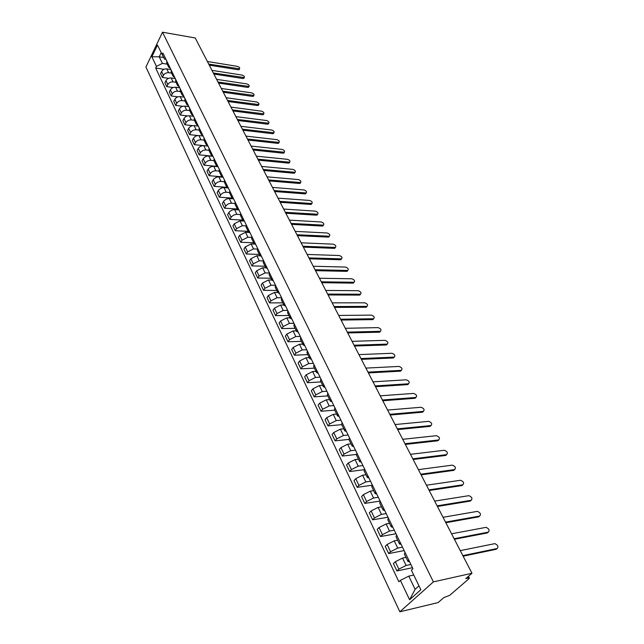 <?xml version="1.0" encoding="UTF-8"?>
<svg xmlns="http://www.w3.org/2000/svg" width="644" height="644" viewBox="0 0 644 644"><rect width="100%" height="100%" fill="white"/><g stroke="black" fill="none" stroke-linecap="round" stroke-linejoin="round"><path stroke-width="0.97" d="M468.462 576.291L469.355 578.03L468.904 578.779L449.697 595.338L443.893 597.552L438.073 602.591L399.852 611.8L433.396 581.886L162.505 32.2L195.221 37.972L471.971 573.257L433.396 581.886M162.505 32.2L145.93 67.016L399.852 611.8M469.355 578.03L468.526 577.982L467.906 576.774M471.971 573.257L465.789 578.602L468.526 577.982M170.885 69.504L166.78 68.884C164.494 68.739 162.771 69.616 161.604 71.508L160.573 73.609L162.401 77.457L163.439 75.356C164.606 73.464 166.337 72.579 168.631 72.716L171.602 73.166M166.756 60.995L166.78 63.209L168.575 66.928M168.551 78.359L162.401 77.457M170.314 68.32L168.639 67.048L168.623 64.835M175.297 78.6L171.175 77.988C168.873 77.86 167.134 78.745 165.959 80.637L164.912 82.738L166.772 86.642L167.818 84.541C169.002 82.641 170.749 81.756 173.051 81.885L176.029 82.319M171.183 70.115L171.199 72.329L173.019 76.105M173.164 87.544L166.772 86.642M174.757 77.489L173.083 76.225L173.075 74.02M179.765 87.817L175.627 87.23C173.317 87.117 171.57 88.003 170.37 89.902L169.316 92.003L171.199 95.964L172.262 93.863C173.461 91.963 175.216 91.07 177.535 91.182L180.521 91.601M175.675 79.381L175.675 81.587L177.527 85.41M177.865 96.866L171.199 95.964M179.265 86.787L177.591 85.539L177.591 83.334M184.305 97.172L180.151 96.608C177.825 96.503 176.062 97.397 174.854 99.297L173.783 101.398L175.691 105.415L176.77 103.314C177.986 101.414 179.757 100.52 182.075 100.617L185.086 101.019M180.231 88.775L180.223 90.973L182.099 94.861M182.655 106.316L175.691 105.415M183.846 96.23L182.163 94.99L182.18 92.792M188.909 106.671L184.731 106.131C182.397 106.035 180.626 106.936 179.402 108.836L178.316 110.937L180.248 115.01L181.342 112.909C182.574 111.01 184.353 110.108 186.696 110.196L189.714 110.583M184.852 98.307L184.836 100.504L186.744 104.457M187.565 115.912L180.248 115.01M188.483 105.801L186.808 104.578L186.832 102.388M193.578 116.306L189.384 115.783C187.042 115.703 185.255 116.612 184.015 118.512L182.912 120.613L184.876 124.751L185.987 122.65C187.235 120.75 189.03 119.832 191.373 119.913L194.407 120.283M189.545 107.983L189.513 110.172L191.453 114.189M192.588 125.652L184.876 124.751M193.2 115.526L191.518 114.31L191.55 112.12M198.32 126.079L194.11 125.588C191.751 125.516 189.948 126.433 188.7 128.333L187.581 130.434L189.578 134.636L190.705 132.527C191.96 130.627 193.772 129.71 196.13 129.774L199.173 130.128M194.311 117.812L194.271 119.993L196.243 124.067M197.788 135.546L189.578 134.636M197.982 125.395L196.299 124.187L196.348 122.006M203.134 136.005L198.907 135.538C196.541 135.473 194.721 136.399 193.45 138.299L192.315 140.4L194.343 144.667L195.486 142.566C196.758 140.658 198.585 139.74 200.952 139.788L204.011 140.118M199.141 127.778L199.093 129.959L201.097 134.097M203.359 145.608L194.343 144.667M202.844 135.409L201.153 134.218L201.21 132.044M208.012 146.075L203.77 145.633C201.395 145.592 199.56 146.518 198.28 148.418L197.128 150.519L199.181 154.85L200.823 152.056L203.126 150.406L205.42 149.931L208.922 150.269M204.051 137.905L203.987 140.078L206.024 144.28M212.923 156.202L199.181 154.85M207.771 145.576L206.08 144.401L206.152 142.235M212.979 156.307L208.278 155.864L205.983 156.355L203.665 157.997L202.007 160.799L204.1 165.194L205.766 162.393L207.634 160.952L209.944 160.275L213.913 160.565M209.034 148.184L208.962 150.35L211.031 154.624M217.897 166.458L204.1 165.194M212.778 155.904L211.087 154.745L211.168 152.58M218.01 166.691L213.293 166.281L210.982 166.78L208.648 168.43L206.966 171.232L209.083 175.691L210.773 172.898L212.665 171.449L214.991 170.757L219 171.03M214.098 158.625L214.009 160.783L216.11 165.122M222.333 176.818L209.083 175.691M217.865 166.385L216.175 165.242L216.263 163.093M223.122 177.237L218.388 176.858L216.062 177.366L213.703 179.032L211.997 181.825L214.154 186.349L215.869 183.564L217.777 182.107L220.111 181.407L224.176 181.656M219.242 169.227L219.137 171.376L221.278 175.788M227.115 187.364L214.154 186.349M223.025 177.036L221.335 175.909L221.439 173.767M228.314 187.951L223.565 187.597L221.222 188.12L218.839 189.795L217.117 192.58L219.298 197.185L221.037 194.391L222.969 192.934L225.32 192.226L229.449 192.451M224.466 179.998L224.353 182.139L226.519 186.623M232.146 198.094L219.298 197.185M228.274 187.855L226.575 186.744L226.696 184.611M233.466 198.819L228.813 198.513L226.463 199.044L224.064 200.719L222.309 203.512L224.531 208.189L226.294 205.396L228.242 203.931L230.608 203.214L234.819 203.407M229.771 190.946L229.642 193.071L231.848 197.636M237.354 209.002L224.531 208.189M233.603 198.843L231.904 197.748L232.041 195.623M238.409 209.847L234.158 209.598L231.784 210.145L229.361 211.828L227.582 214.613L229.836 219.363L231.631 216.577L234.062 214.895L236.437 214.339L240.284 214.549M235.165 202.063L235.02 204.18L237.266 208.817M242.716 220.087L229.836 219.363M239.021 210.008L237.322 208.938L237.467 206.821M243.617 221.061L240.019 220.86L234.223 223.806L232.943 225.891L235.237 230.721L236.525 228.636L242.345 225.682L245.855 225.867M240.639 213.357L240.486 215.466L242.764 220.184M248.165 231.349L235.237 230.721M244.519 221.359L242.82 220.296L242.981 218.195M248.987 232.468L245.533 232.307L239.689 235.269L238.385 237.354L240.719 242.257L242.031 240.18L247.892 237.201L251.538 237.362M246.209 224.845L246.032 226.938L248.359 231.735M253.704 242.788L240.719 242.257M250.105 232.887L248.415 231.848L248.592 229.755M254.485 244.068L251.136 243.931L245.243 246.926L243.923 249.003L246.29 253.986L247.618 251.909L253.535 248.906L257.326 249.043M251.868 236.509L251.675 238.594L254.042 243.472M259.331 254.412L246.29 253.986M255.789 244.607L254.09 243.585L254.291 241.508M260.112 255.853L256.835 255.749L250.886 258.767L249.55 260.836L251.957 265.908L253.309 263.839L259.274 260.812L263.235 260.917M257.616 248.375L257.415 250.444L259.814 255.41M265.054 266.23L251.957 265.908M261.569 256.521L259.87 255.523L260.079 253.454M265.859 267.84L262.623 267.767L256.634 270.802L255.266 272.871L257.713 278.023L259.089 275.962L265.103 272.903L269.264 272.992M263.468 260.442L263.243 262.494L265.69 267.542M270.866 278.24L257.713 278.023M267.445 268.637L265.747 267.654L265.972 265.602M271.736 280.027L268.508 279.979L262.47 283.046L261.086 285.107L263.573 290.347L264.966 288.287L271.027 285.203L275.415 285.26M269.417 272.702L269.176 274.747L271.663 279.882M276.775 290.444L263.573 290.347M273.41 280.953L271.72 279.995L271.961 277.95M275.463 285.179L275.205 287.208L277.741 292.432L274.497 292.4L268.403 295.491L266.994 297.544L269.522 302.873L270.939 300.82L277.057 297.713L281.549 297.729M282.788 302.857L269.522 302.873M279.488 293.471L277.789 292.537L278.055 290.516M283.835 305.023L280.583 305.031L274.433 308.146L273.008 310.199L275.576 315.616L277.017 313.564L283.191 310.44L287.699 310.408M281.613 297.866L281.339 299.879L283.915 305.192M288.89 315.479L275.576 315.616M285.662 306.214L283.972 305.304L284.246 303.3M290.033 317.838L286.773 317.878L280.575 321.018L279.118 323.063L281.742 328.577L283.199 326.532L289.422 323.377L293.954 323.304M287.876 310.77L287.578 312.767L290.203 318.176M295.105 328.319L281.742 328.577M291.949 319.174L290.251 318.289L290.557 316.301M296.345 330.871L293.068 330.944L286.822 334.115L285.34 336.152L288.005 341.763L289.494 339.726L295.765 336.538L300.313 336.426M294.244 323.9L293.93 325.88L296.594 331.394M301.424 341.368L288.005 341.763M298.341 332.352L296.651 331.499L296.964 329.527M302.769 344.138L299.476 344.242L293.173 347.438L291.668 349.467L294.38 355.174L295.894 353.145L302.221 349.934L306.786 349.773M300.716 337.263L300.386 339.219L303.107 344.838M307.856 354.651L294.38 355.174M304.845 345.772L303.155 344.934L303.493 342.986M309.297 357.637L305.997 357.766L299.637 360.994L298.108 363.023L300.861 368.827L302.406 366.806L308.79 363.562L313.37 363.361M307.317 350.859L306.963 352.799L309.732 358.515M314.401 368.167L300.861 368.827M311.463 359.424L309.78 358.619L310.142 356.687M315.946 371.371L312.63 371.54L306.214 374.8L304.66 376.804L307.47 382.713L309.031 380.709L315.471 377.44L320.076 377.183M314.022 364.705L313.652 366.621L316.47 372.449M321.05 381.916L307.47 382.713M318.208 373.319L316.518 372.546L316.904 370.638M322.716 385.353L319.384 385.555L312.912 388.839L311.326 390.844L314.183 396.857L315.777 394.861L322.282 391.56L326.902 391.254M320.857 378.793L320.462 380.693L323.336 386.625M327.828 395.907L314.183 396.857M325.067 387.471L323.385 386.722L323.787 384.838M329.607 399.586L326.267 399.827L319.73 403.136L318.12 405.132L321.026 411.258L322.652 409.27L329.213 405.937L333.85 405.583M327.82 393.146L327.394 395.022L330.324 401.067M334.719 410.156L321.026 411.258M332.046 401.872L330.372 401.164L330.799 399.296M336.619 414.076L333.262 414.35L326.669 417.698L325.035 419.679L327.997 425.917L329.648 423.937L336.265 420.58L340.918 420.17M334.904 407.757L334.461 409.608L337.44 415.766M341.739 424.654L327.997 425.917M339.163 416.547L337.488 415.863L337.939 414.02M343.759 428.832L340.394 429.146L333.737 432.526L332.071 434.491L335.089 440.842L336.772 438.878L343.453 435.489L348.122 435.022M342.117 422.641L341.65 424.468L344.693 430.747M348.903 439.417L335.089 440.842M346.408 431.488L344.733 430.836L345.216 429.025M351.036 443.861L347.655 444.215L340.942 447.628L339.243 449.584L342.318 456.049L344.025 454.101L350.771 450.679L355.464 450.156M349.475 437.807L348.976 439.602L352.075 446.01M356.349 454.439L342.318 456.049M353.789 446.711L352.123 446.099L352.622 444.304M358.45 459.164L355.053 459.575L348.275 463.012L346.544 464.952L349.676 471.545L351.423 469.605L358.225 466.151L362.934 465.572M356.961 453.255L356.446 455.026L359.602 461.555M364.126 469.701L349.676 471.545M361.308 462.215L359.642 461.643L360.173 459.88M366.001 474.765L362.588 475.216L355.746 478.685L353.991 480.617L357.178 487.331L358.958 485.407L365.824 481.921L370.55 481.277M364.601 469.001L364.053 470.748L367.273 477.397M372.232 485.222L357.178 487.331M368.972 478.017L367.313 477.486L367.869 475.755M373.689 490.664L370.276 491.155L363.369 494.656L361.574 496.572L364.826 503.415L366.629 501.507L373.568 497.989L378.31 497.281M372.377 485.045L371.805 486.759L375.09 493.554M380.153 501.072L364.826 503.415M376.78 494.125L375.13 493.634L375.718 491.927M381.538 506.86L378.1 507.4L371.129 510.942L369.302 512.833L372.618 519.813L374.462 517.921L381.457 514.371L386.223 513.59M380.314 501.41L379.71 503.093L383.059 510.016M388.002 517.261L372.618 519.813M384.742 510.547L383.099 510.096L383.719 508.43M389.531 523.379L386.086 523.966L379.042 527.541L377.183 529.416L380.564 536.533L382.439 534.657L389.507 531.067L394.289 530.221M388.404 518.09L387.769 519.74L391.19 526.808M395.996 533.755L380.564 536.533M392.864 527.291L391.222 526.881L391.874 525.246M397.678 540.211L394.225 540.855L387.108 544.462L385.217 546.321L388.662 553.574L390.57 551.723L397.718 548.1L402.508 547.183M396.656 535.108L395.988 536.718L399.481 543.93M404.15 550.572L388.662 553.574M401.14 544.365L399.513 544.003L400.19 542.401M405.994 557.382L402.524 558.074L395.344 561.721L393.404 563.564L396.921 570.962L398.869 569.127L406.082 565.464L410.896 564.474M405.068 552.455L404.368 554.033L407.934 561.399M412.466 567.718L396.921 570.962M409.592 561.785L407.966 561.463L408.682 559.91M163.632 57.509L159.229 56.801L162.393 63.394L167.231 64.142M165.943 59.312L164.494 59.087L157.458 45.096L151.879 56.793L159.229 56.801L161.177 52.776M413.754 575.052L408.771 576.122L415.114 589.324L409.608 599.773L420.846 589.711L411.395 570.182L412.957 568.733L162.908 53.05L162.111 54.708M409.608 599.773L400.399 580.373L408.771 576.122M162.393 63.394L156.444 66.413L155.663 68.031L398.877 581.774L400.399 580.373M156.444 66.413L151.879 56.793M415.114 589.324L418.978 585.847M164.019 69.302L155.663 68.031M239.343 69.214L238.24 69.769L209.276 65.149M208.737 64.102L239.56 68.819C240.027 67.862 239.286 67.04 237.33 66.348L207.384 61.502M244.052 77.948L242.949 78.528L213.872 74.044M213.333 73.005L244.261 77.57C244.752 76.604 244.012 75.767 242.031 75.066L211.973 70.365M248.826 86.811L247.723 87.399L218.541 83.068M218.002 82.038L249.027 86.449C249.542 85.459 248.793 84.614 246.789 83.905L216.617 79.357M253.664 95.795L252.569 96.407L223.275 92.221M222.735 91.19L253.865 95.449C254.404 94.443 253.656 93.589 251.619 92.873L221.335 88.478M258.574 104.908L257.479 105.527L228.073 101.511M227.541 100.48L258.767 104.578C259.331 103.555 258.574 102.686 256.521 101.961L226.116 97.727M263.557 114.149L262.462 114.785L232.943 110.929M232.412 109.907L263.742 113.835C264.322 112.797 263.573 111.911 261.488 111.179L230.971 107.113M268.612 123.519L267.51 124.179L237.886 120.484M237.362 119.47L268.781 123.229C269.393 122.175 268.637 121.273 266.527 120.533L235.897 116.636M273.732 133.026L272.637 133.702L242.901 130.185M242.377 129.178L273.893 132.753C274.537 131.682 273.781 130.772 271.631 130.016L240.888 126.305M278.933 142.67L277.838 143.37L247.988 140.03M247.473 139.032L279.085 142.421C279.746 141.334 278.997 140.408 276.823 139.643L245.96 136.109M284.205 152.459L283.11 153.175L253.148 150.02M252.641 149.022L284.35 152.234C285.042 151.123 284.286 150.181 282.08 149.408L251.104 146.059M289.558 162.393L288.464 163.125L258.397 160.163M257.882 159.173L289.687 162.183C290.412 161.056 289.655 160.098 287.417 159.318L256.328 156.162M294.992 172.471L293.897 173.228L263.718 170.451M263.211 169.477L295.105 172.286C295.862 171.135 295.105 170.169 292.835 169.372L261.633 166.418M300.507 182.703L299.412 183.476L269.12 180.908M268.62 179.934L300.611 182.542C301.392 181.375 300.635 180.384 298.333 179.579L267.019 176.834M306.101 193.087L305.014 193.876L274.61 191.518M274.111 190.56L306.19 192.95C307.011 191.759 306.254 190.753 303.912 189.932L272.484 187.404M311.777 203.633L310.698 204.446L280.18 202.297M279.689 201.347L311.857 203.512C312.71 202.305 311.954 201.29 309.579 200.453L278.031 198.143M317.548 214.339L316.462 215.168L285.839 213.244M285.348 212.303L317.613 214.243C318.498 213.019 317.742 211.981 315.335 211.127L283.674 209.05M323.401 225.207L322.322 226.06L291.587 224.362M291.104 223.428L323.449 225.134C324.375 223.887 323.618 222.832 321.171 221.971L289.398 220.127M329.35 236.251L328.271 237.113L297.431 235.664M296.948 234.738L329.382 236.203C330.348 234.931 329.591 233.861 327.104 232.983L295.218 231.381M302.889 246.225L335.403 247.441L334.317 248.351L303.364 247.135M334.8 248.294L335.403 247.441C336.409 246.153 335.653 245.058 333.133 244.165L301.126 242.812M308.927 257.898L341.521 258.856L340.451 259.757L309.394 258.799M340.909 259.709L341.521 258.856C342.568 257.544 341.811 256.433 339.251 255.523L307.132 254.436M315.061 269.764L347.744 270.456L346.689 271.349L315.52 270.657M347.116 271.301L347.744 270.456C348.823 269.12 348.066 267.993 345.466 267.059L313.242 266.238M354.095 282.225L353.025 283.127L321.75 282.7M321.292 281.822L354.055 282.241C355.182 280.881 354.425 279.729 351.785 278.788L319.448 278.24M360.535 294.195L359.465 295.097L328.086 294.952M327.635 294.083L360.471 294.211C361.638 292.835 360.882 291.668 358.201 290.702L325.751 290.444M367.072 306.359L366.009 307.26L334.518 307.405M334.075 306.544L366.991 306.383C368.199 304.982 367.45 303.791 364.721 302.809L332.167 302.849M373.721 318.724L372.659 319.625L341.07 320.068M340.628 319.215L373.617 318.756C374.872 317.331 374.124 316.115 371.355 315.117L338.688 315.455M380.475 331.298L379.421 332.191L347.728 332.94M347.293 332.111L380.354 331.33C381.659 329.881 380.902 328.649 378.092 327.627L345.321 328.287M387.342 344.081L386.295 344.975L354.498 346.037M354.071 345.224L387.205 344.113C388.549 342.648 387.801 341.392 384.943 340.346L352.059 341.328M394.329 357.082L393.291 357.967L361.389 359.36M360.97 358.563L394.168 357.114C395.561 355.625 394.812 354.345 391.914 353.282L358.925 354.603M401.429 370.3L400.536 371.169L368.392 372.916M367.99 372.135L401.244 370.34C402.693 368.827 401.945 367.523 398.998 366.428L365.905 368.102M408.658 383.752L407.724 384.613L375.524 386.714M375.13 385.941L408.449 383.792C409.946 382.254 409.198 380.926 406.211 379.807L373.005 381.844M416.008 397.429L414.986 398.298L382.786 400.753M382.391 399.996L415.774 397.477C417.328 395.915 416.579 394.563 413.537 393.42L380.234 395.827M423.478 411.347L422.48 412.208L390.175 415.042M389.789 414.309L423.237 411.395C424.831 409.809 424.09 408.433 420.999 407.266L387.599 410.059M431.086 425.515L430.087 426.368L397.694 429.588M397.324 428.872L430.852 425.555C432.462 423.945 431.713 422.545 428.614 421.353L395.086 424.549M438.83 439.933L437.848 440.778L405.35 444.408M404.987 443.708L438.62 439.973C440.222 438.339 439.474 436.906 436.382 435.69L402.717 439.305M446.711 454.616L445.737 455.445L413.15 459.494M412.804 458.81L446.525 454.648C448.127 452.99 447.379 451.533 444.288 450.285L410.486 454.326M454.728 469.556L453.77 470.378L421.096 474.861M420.757 474.201L454.575 469.589C456.169 467.906 455.429 466.425 452.346 465.137L418.399 469.629M462.891 484.771L461.949 485.584L429.194 490.511M428.864 489.875L462.77 484.795C464.364 483.097 463.616 481.583 460.541 480.263L426.457 485.222M471.215 500.267L470.281 501.072L437.437 506.466M437.115 505.846L471.118 500.291C472.704 498.561 471.963 497.023 468.888 495.671L434.668 501.104M479.683 516.053L478.766 516.85L445.841 522.719M445.535 522.131L479.619 516.069C481.197 514.323 480.456 512.753 477.389 511.36L443.04 517.293M488.313 532.137L487.411 532.918L454.406 539.286M454.117 538.722L488.281 532.145C489.859 530.374 489.11 528.772 486.051 527.347L451.565 533.796M462.859 555.635L497.104 548.527L496.226 549.292L463.141 556.174M496.226 549.292L497.104 548.527C498.673 546.724 497.933 545.098 494.874 543.641L460.267 550.612M406.082 565.464L402.524 558.074M397.718 548.1L394.225 540.855M389.507 531.067L386.086 523.966M381.457 514.371L378.1 507.4M373.568 497.989L370.276 491.155M365.824 481.921L362.588 475.216M358.225 466.151L355.053 459.575M350.771 450.679L347.655 444.215M343.453 435.489L340.394 429.146M336.265 420.58L333.262 414.35M329.213 405.937L326.267 399.827M322.282 391.56L319.384 385.555M315.471 377.44L312.63 371.54M308.79 363.562L305.997 357.766M302.221 349.934L299.476 344.242M295.765 336.538L293.068 330.944M289.422 323.377L286.773 317.878M283.191 310.44L280.583 305.031M277.057 297.713L274.497 292.4M271.027 285.203L268.508 279.979M265.103 272.903L262.623 267.767M259.274 260.812L256.835 255.749M253.535 248.906L251.136 243.931M247.892 237.201L245.533 232.307M242.345 225.682L240.019 220.86M236.879 214.347L234.593 209.606M231.502 203.19L229.256 198.521M226.213 192.21L223.999 187.613M221.005 181.399L218.823 176.875M215.877 170.757L213.728 166.297M210.821 160.275L208.712 155.888M205.855 149.955L203.77 145.633M200.952 139.788L198.907 135.538M196.13 129.774L194.11 125.588M191.373 119.913L189.384 115.783M186.696 110.196L184.731 106.131M182.075 100.617L180.151 96.608M177.535 91.182L175.627 87.23M173.051 81.885L171.175 77.988M168.631 72.716L166.78 68.884M390.57 551.723L387.108 544.462M382.439 534.657L379.042 527.541M374.462 517.921L371.129 510.942M366.629 501.507L363.369 494.656M358.958 485.407L355.746 478.685M351.423 469.605L348.275 463.012M344.025 454.101L340.942 447.628M336.772 438.878L333.737 432.526M329.648 423.937L326.669 417.698M322.652 409.27L319.73 403.136M315.777 394.861L312.912 388.839M309.031 380.709L306.214 374.8M302.406 366.806L299.637 360.994M295.894 353.145L293.173 347.438M289.494 339.726L286.822 334.115M283.199 326.532L280.575 321.018M277.017 313.564L274.433 308.146M270.939 300.82L268.403 295.491M264.966 288.287L262.47 283.046M259.089 275.962L256.634 270.802M253.309 263.839L250.886 258.767M247.618 251.909L245.243 246.926M242.031 240.18L239.689 235.269M236.525 228.636L234.223 223.806M231.107 217.278L228.845 212.52M225.778 206.096L223.549 201.419M220.53 195.092L218.332 190.487M215.362 184.256L213.204 179.724M210.282 173.59L208.149 169.131M205.275 163.093L203.174 158.698M200.34 152.749L198.28 148.418M195.486 142.566L193.45 138.299M190.705 132.527L188.7 128.333M185.987 122.65L184.015 118.512M181.342 112.909L179.402 108.836M176.77 103.314L174.854 99.297M172.262 93.863L170.37 89.902M167.818 84.541L165.959 80.637M163.439 75.356L161.604 71.508M398.869 569.127L395.344 561.721M238.715 68.908L238.24 69.769M243.424 77.658L242.949 78.528M248.214 86.538L247.723 87.399M253.06 95.537L252.569 96.407M257.978 104.666L257.479 105.527M262.961 113.924L262.462 114.785M268.025 123.318L267.51 124.179M273.153 132.841L272.637 133.702M278.361 142.509L277.838 143.37M283.65 152.314L283.11 153.175M289.003 162.264L288.464 163.125M294.445 172.367L293.897 173.228M299.967 182.614L299.412 183.476M305.578 193.023L305.014 193.876M311.269 203.585L310.698 204.446M317.049 214.307L316.462 215.168M322.91 225.199L322.322 226.06M328.875 236.259L328.271 237.113M334.92 247.497L334.317 248.351M341.07 258.904L340.451 259.757M347.317 270.496L346.689 271.349M353.661 282.281L353.025 283.127M360.117 294.252L359.465 295.097M366.669 306.415L366.009 307.26M373.327 318.78L372.659 319.625M380.105 331.354L379.421 332.191M386.988 344.138L386.295 344.975M393.991 357.13L393.291 357.967M401.115 370.356L400.399 371.177M408.36 383.8L407.628 384.621M415.726 397.477L414.986 398.298M423.221 411.395L422.472 412.208L423.237 411.395M430.852 425.555L430.087 426.368M438.62 439.973L437.848 440.778M446.525 454.648L445.737 455.445M454.575 469.589L453.77 470.378M462.77 484.795L461.949 485.584M471.118 500.291L470.281 501.072M479.619 516.069L478.766 516.85M488.281 532.145L487.411 532.918M239.56 68.819L239.085 69.681M244.261 77.57L243.786 78.431M249.027 86.449L248.544 87.31M253.865 95.449L253.374 96.31M258.767 104.578L258.268 105.439M263.742 113.835L263.235 114.696M268.781 123.229L268.266 124.091M273.893 132.753L273.378 133.622M279.085 142.421L278.562 143.282M284.35 152.234L283.811 153.095M289.687 162.183L289.148 163.045M295.105 172.286L294.558 173.147M300.611 182.542L300.056 183.403M306.19 192.95L305.626 193.804M311.857 203.512L311.285 204.373M317.613 214.243L317.033 215.104M323.449 225.134L322.861 225.996M329.382 236.203L328.786 237.056M354.055 282.241L353.419 283.086M360.471 294.211L359.819 295.057M366.991 306.383L366.331 307.228M373.617 318.756L372.948 319.593M380.354 331.33L379.67 332.167M387.205 344.113L386.513 344.951M394.168 357.114L393.46 357.951M401.244 370.34L400.536 371.169M408.449 383.792L407.724 384.613M415.774 397.477L415.042 398.29"/></g></svg>
